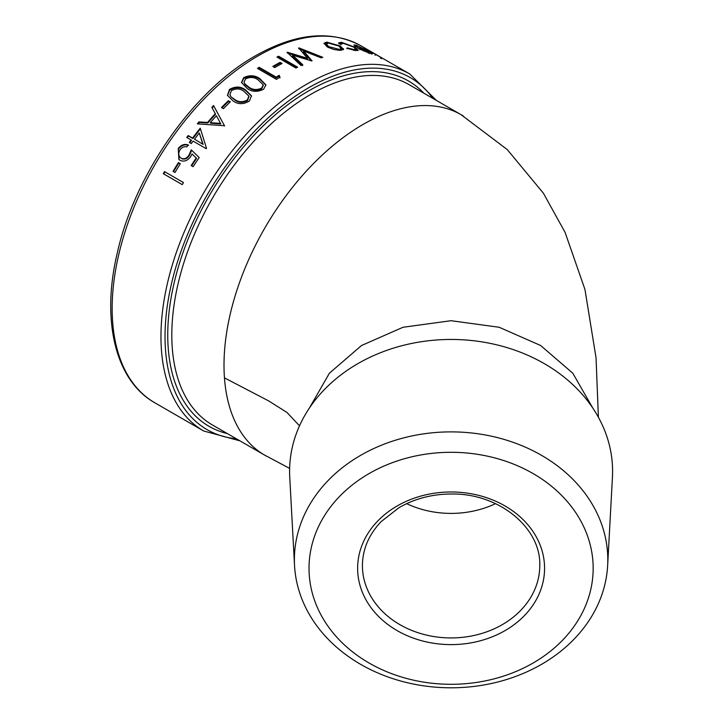 <?xml version="1.0" encoding="UTF-8"?>
<svg xmlns="http://www.w3.org/2000/svg" width="724" height="724" viewBox="0 0 724 724"><rect width="100%" height="100%" fill="white"/><g stroke="black" fill="none" stroke-linecap="round" stroke-linejoin="round"><path stroke-width="1.09" d="M294.532 565.498L289.745 477.152A161.506 131.868 -0 0 1 289.591 471.324A161.506 131.868 -0 0 1 451.097 339.456A161.506 131.868 -0 0 1 612.595 471.324A161.506 131.868 -0 0 1 612.441 477.152L607.653 565.498A156.71 127.958 -0 0 1 451.097 687.8A156.71 127.958 -0 0 1 294.532 565.498A156.71 127.958 -0 0 1 294.378 559.842A156.71 127.958 -0 0 1 451.097 431.884A156.71 127.958 -0 0 1 607.807 559.842A156.71 127.958 -0 0 1 607.653 565.498M309.021 568.295A142.067 116.003 -0 0 1 451.097 452.301A142.067 116.003 -0 0 1 593.164 568.295A142.067 116.003 -0 0 1 451.097 684.298A142.067 116.003 -0 0 1 309.021 568.295M182.267 184.647L163.289 173.688A206.114 118.998 -60 0 1 164.484 171.597L183.462 182.557A206.114 118.998 -60 0 0 182.267 184.647M175 172.502L173.054 171.38A206.114 118.998 -60 0 1 178.43 162.574L180.376 163.696A206.114 118.998 -60 0 0 175 172.502M188.91 155.244L191.272 149.85L199.2 157.57A206.114 118.998 -60 0 0 193.109 166.692L191.163 165.57A206.114 118.998 -60 0 1 196.195 157.986L192.014 153.922L190.611 156.728C187.344 160.954 183.733 162.104 179.778 160.176L178.928 159.615L178.222 148.529C181.118 144.854 184.448 143.66 188.222 144.945A206.114 118.998 -60 0 0 186.837 146.9C184.231 146.257 181.986 147.216 180.095 149.768C178.041 153.379 178.394 156.185 181.154 158.203C184.068 159.452 186.647 158.465 188.91 155.244L189.326 155.624L191.67 150.248L191.272 149.85M180.674 157.895L181.588 158.556C184.502 159.805 187.082 158.828 189.326 155.624M206.222 148.692L193.082 141.108A206.114 118.998 -60 0 0 191.272 143.578L189.326 142.456A206.114 118.998 -60 0 1 191.136 139.985L186.756 137.451A206.114 118.998 -60 0 1 188.177 135.551L192.557 138.076A206.114 118.998 -60 0 1 200.231 128.22L206.512 148.302A206.114 118.998 -60 0 0 206.222 148.692M224.322 125.442A206.114 118.998 -60 0 0 224.096 125.686L197.335 123.867A206.114 118.998 -60 0 1 198.964 121.903L207.526 122.474A206.114 118.998 -60 0 1 215.29 113.713L211.861 107.351A206.114 118.998 -60 0 1 213.58 105.541L224.033 124.917M223.435 108.681L221.49 107.559A206.114 118.998 -60 0 1 228.359 100.736L230.304 101.858A206.114 118.998 -60 0 0 223.435 108.681M249.4 101.007C243.545 104.518 238.124 104.528 233.128 101.007L227.454 95.306L229.445 89.486C235.3 86.165 240.676 86.31 245.572 89.921L251.472 95.821L249.4 101.007M263.654 89.179C257.69 92.22 252.214 92.002 247.237 88.536L241.463 82.473L243.698 77.658C249.653 74.825 255.074 75.187 259.952 78.744L265.898 84.88L263.654 89.179M276.468 79.387L257.491 68.427A206.114 118.998 -60 0 1 259.192 67.314L276.224 77.151A206.114 118.998 -60 0 1 279.138 75.296L279.98 77.124A206.114 118.998 -60 0 0 276.468 79.387M280.116 62.364A206.114 118.998 -60 0 0 274.396 65.531A206.114 118.998 -60 0 0 272.812 66.454L274.758 67.576A206.114 118.998 -60 0 1 276.342 66.653A206.114 118.998 -60 0 1 282.061 63.486L280.116 62.364L280.088 63.16L281.328 63.875M371.693 54.237L372.118 53.377L370.453 53.44L363.213 50.662L357.158 47.603A206.114 118.998 -60 0 1 367.077 50.49L358 46.2L356.805 46.761L354.778 46.01L353.982 44.96L356.127 45.169L368.715 51.178L372.398 53.775M355.882 46.888L356.28 46.028L356.805 46.761M347.258 47.865L354.09 49.585L356.127 49.313L353.71 47.105L343.131 43.268L341.167 44.354L338.977 43.766L338.687 42.825L341.447 42.282L354.986 47.268L358.317 50.2L355.683 50.562L346.877 48.327L347.258 47.865L346.932 48.743M340.723 44.562L341.049 43.684L341.167 44.354M340.316 46.001L340.018 46.87L343.239 49.73L343.538 48.852L341.04 50.381L333.891 49.513L327.194 46.888L324.081 43.241L326.678 42.092L340.316 46.001L343.547 49.404M321.103 57.839L303.564 50.942L312.062 60.897A206.114 118.998 -60 0 0 311.818 60.988L292.632 55.151L302.75 64.753A206.114 118.998 -60 0 0 301.021 65.549L287.12 52.327A206.114 118.998 -60 0 1 287.365 52.219L307.528 58.345L298.686 47.956A206.114 118.998 -60 0 1 298.922 47.884L322.813 57.332A206.114 118.998 -60 0 0 321.103 57.839M295.926 68.029L276.948 57.069A206.114 118.998 -60 0 1 278.64 56.219L297.627 67.178A206.114 118.998 -60 0 0 295.926 68.029M380.553 57.124L365.674 48.843A206.114 118.998 -60 0 0 364.398 48.264L383.747 58.961M381.476 58.762L381.955 57.929L360.959 45.802A206.114 118.998 120 0 0 257.898 56.01A206.114 118.998 120 0 0 123.252 237.635A206.114 118.998 120 0 0 154.845 402.797C115.587 380.779 101.27 321.185 116.998 254.205C134.157 175.335 193.055 90.781 255.5 55.775C295.754 33.032 330.904 29.711 360.959 45.802M381.937 57.965L383.041 58.599M375.503 54.499L375.041 55.341M380.86 57.368L380.39 58.21M182.276 184.629L163.778 173.95A205.154 118.446 -60 0 1 164.963 171.869M163.289 173.688L163.778 173.95M173.534 171.66A205.154 118.446 -60 0 1 178.873 162.9L180.339 163.751M180.891 158.076L181.588 158.556M179.145 159.769L178.222 148.529M178.638 148.909C181.516 145.252 184.837 144.067 188.611 145.361M191.643 165.841A205.154 118.446 -60 0 1 196.602 158.366L192.014 153.922M191.67 150.248L195.362 153.832M189.815 142.737A205.154 118.446 -60 0 1 191.516 140.411L191.136 139.985M187.245 137.732A205.154 118.446 -60 0 1 188.548 135.985L192.928 138.519A205.154 118.446 -60 0 1 200.43 128.872M203.118 144.402L199.29 132.963A206.114 118.998 -60 0 0 194.503 139.198L203.118 144.402L194.503 139.198M202.747 143.958L199.29 132.963M212.15 107.894A205.154 118.446 -60 0 1 213.833 106.12L213.58 105.541M198.032 123.913A205.154 118.446 -60 0 1 199.281 122.401L207.833 122.99A205.154 118.446 -60 0 1 215.562 114.265L215.29 113.713M207.833 122.99L207.526 122.474M199.281 122.401L198.964 121.903M213.833 106.12L224.612 125.976M220.82 123.949L216.395 115.759A206.114 118.998 -60 0 0 210.277 122.664L210.575 123.189L220.82 123.949L220.449 123.27M210.277 122.664L220.521 123.415L220.159 122.736L220.739 123.813M222.015 107.858A205.154 118.446 -60 0 1 228.567 101.351L229.979 102.165M228.359 100.736L228.567 101.351M227.562 95.613L229.617 90.138C235.472 86.844 240.839 86.998 245.717 90.6L251.545 96.165M229.445 89.486L229.617 90.138M245.572 89.921L245.717 90.6M230.06 95.016L230.875 96.726L234.965 100.12C238.748 102.898 242.956 103.052 247.572 100.582L248.92 96.419M230.875 96.726L234.766 99.487C238.558 102.274 242.766 102.419 247.391 99.93L248.857 96.075L243.916 91.324C240.187 88.428 235.988 88.201 231.336 90.654L229.951 94.708L230.675 96.093M234.965 100.12L234.766 99.487M247.572 100.582L247.391 99.93M241.544 82.817L243.816 78.364C249.762 75.558 255.174 75.93 260.034 79.477L265.925 85.242M243.698 77.658L243.816 78.364M259.952 78.744L260.034 79.477M244.124 82.527L244.974 84.554L249.047 87.876C252.821 90.609 257.065 90.925 261.762 88.808L263.264 85.251M244.974 84.554L244.848 83.857L248.911 87.179C252.703 89.921 256.948 90.229 261.654 88.102L263.237 84.889L258.269 79.975C254.549 77.124 250.323 76.744 245.59 78.825L244.042 82.174L244.848 83.857M249.047 87.876L248.911 87.179M261.762 88.808L261.654 88.102M258.124 68.798A205.154 118.446 -60 0 1 259.237 68.074L276.269 77.911A205.154 118.446 -60 0 1 279.165 76.065L280.007 77.884M259.192 67.314L259.237 68.074M276.224 77.151L276.269 77.911M279.138 75.296L279.165 76.065M273.482 66.843A205.154 118.446 -60 0 1 280.088 63.16M277.672 57.486A205.154 118.446 -60 0 1 278.595 57.024L296.849 67.567M278.64 56.219L278.595 57.024M303.564 50.942L303.419 51.784L311.13 60.771M292.632 55.151L292.541 55.974L302.677 65.576M287.365 52.219L287.274 53.051M288.179 53.314L307.41 59.178L307.528 58.345M298.922 47.884L298.777 48.725M299.636 49.069L321.483 57.721M324.053 43.712L328.986 43.06M326.678 42.092L326.406 42.969M337.882 50.282L340.932 49.513L341.221 48.635L338.778 46.001L328.388 43.078L326.388 43.983L328.768 46.68L339.339 49.395L341.212 48.635M326.388 43.983L326.126 44.852L328.977 47.811M328.515 47.549L328.768 46.68M339.067 50.273L339.339 49.395M354.09 49.585L353.746 50.463M355.104 50.499L356.127 49.313M338.723 43.34L341.873 43.25M341.447 42.282L341.104 43.159M354.986 47.268L354.615 48.137M356.127 49.069L357.819 50.535M354.434 45.712L356.208 46.182M356.127 45.169L355.719 46.028M368.715 51.178L368.281 52.028M370.009 53.06L370.742 53.531M367.077 50.49L366.652 51.341M368.679 52.436L370.199 52.599L368.643 51.422A206.114 118.998 -60 0 0 360.262 48.906L368.679 52.436L368.272 53.295M369.774 53.54L370.199 52.599M360.262 48.906L359.873 49.766M357.629 568.295A93.468 76.319 -0 0 1 451.097 491.976A93.468 76.319 -0 0 1 544.566 568.295A93.468 76.319 -0 0 1 451.097 644.613A93.468 76.319 -0 0 1 357.629 568.295M239.925 440.844L203.652 430.979A206.114 118.998 -60 0 1 172.059 265.817A206.114 118.998 -60 0 1 306.704 84.192A206.114 118.998 -60 0 1 409.766 73.984L383.702 58.934M432.898 98.41A203.236 117.342 120 0 0 308.741 87.713A203.236 117.342 120 0 0 170.004 290.469A203.236 117.342 120 0 0 236.377 438.798M227.354 433.586A199.399 115.125 -60 0 1 174.366 281.926A199.399 115.125 -60 0 1 308.741 90.844A199.399 115.125 -60 0 1 423.875 93.197M463.333 116.03A196.521 113.46 120 0 0 461.288 114.799A196.521 113.46 120 0 0 461.233 114.763L409.033 84.627A196.521 113.46 120 0 0 310.777 94.364A196.521 113.46 120 0 0 182.385 267.545A196.521 113.46 120 0 0 212.512 425.024L264.713 455.152A196.521 113.46 120 0 0 266.749 456.283M495.533 503.651A88.672 72.4 -0 0 1 406.653 503.651M309.347 408.119L329.42 373.186L361.538 345.502L402.997 327.275L451.097 320.705L499.189 327.275L540.647 345.502L572.765 373.186L592.838 408.119M362.416 565.534A88.672 72.4 180 0 0 451.097 637.934A88.672 72.4 180 0 0 539.769 565.534C541.127 528.031 499.18 493.189 451.432 494.003C432.156 494.076 414.698 498.628 399.042 507.651L381.068 521.678C368.778 534.728 362.561 549.344 362.416 565.534M461.233 114.763A196.521 113.46 120 0 0 362.968 124.501A196.521 113.46 120 0 0 224.458 377.865A196.521 113.46 120 0 0 264.649 455.125A196.521 113.46 120 0 0 264.713 455.152M299.51 425.821L286.994 412.481L268.676 400.915L224.458 377.865M372.199 52.608L371.747 53.449M598.395 417.241L596.042 357.801L584.965 289.491L565.1 232.422L543.362 193.154L507.243 149.569L461.269 114.826M203.652 430.979L154.845 402.797M289.627 468.41L264.667 455.097M436.445 100.455L409.766 73.984M230.142 95.342L229.951 94.708M249.02 96.754L248.857 96.075M244.169 82.853L244.042 82.174M263.337 85.622L263.237 84.889"/></g></svg>

